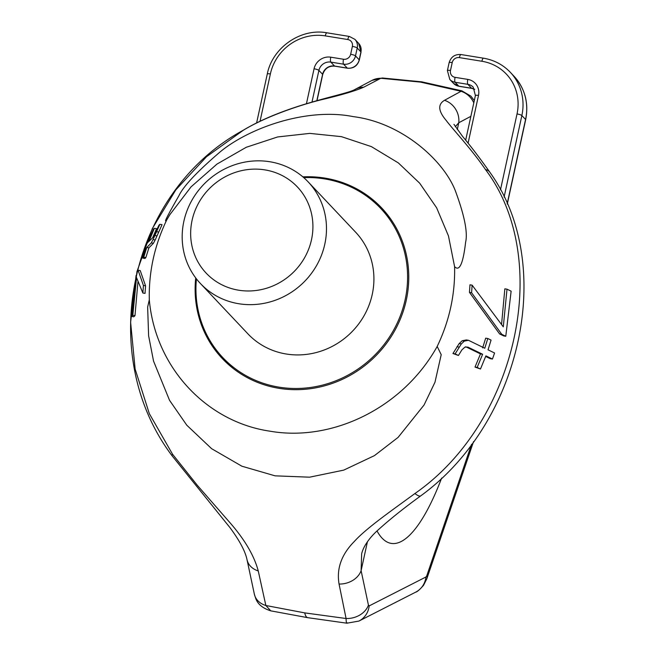 <?xml version="1.0" encoding="UTF-8"?>
<svg xmlns="http://www.w3.org/2000/svg" width="656" height="656" viewBox="0 0 656 656"><rect width="100%" height="100%" fill="white"/><g stroke="black" fill="none" stroke-linecap="round" stroke-linejoin="round"><path stroke-width="0.98" d="M304.737 612.893L265.86 605.504L270.772 610.851L307.689 617.665A24.682 6.552 99.2 0 1 304.737 612.893L346.081 618.51C346.155 622.478 346.589 623.913 347.393 622.831M454.592 266.631C459.43 271.822 463.111 263.679 465.621 242.203C467.9 232.47 464.423 215.201 455.19 190.379C443.194 160.056 401.693 122.68 353.404 116.645C306.081 107.182 248.165 128.437 219.752 152.217C196.948 171.839 183.336 186.345 178.916 195.734C167.419 215.75 163.352 223.827 166.714 219.965C154.463 245.533 148.666 272.142 149.306 299.8C155.357 368.155 207.165 421.939 269.698 431.14C331.838 442.144 402.759 408.262 437.183 346.458C449.434 320.899 455.239 294.282 454.592 266.631L448.466 235.947L436.634 207.804L419.676 183.188L398.34 162.909L371.386 146.616L341.481 136.661L309.812 133.389L277.636 136.948L246.246 147.28L216.956 164.098L191.076 186.837L169.863 214.651L166.714 219.965M149.306 299.8L147.641 307.09L148.617 335.831L153.553 361.136L169.551 400.34L186.812 425.227L211.642 448.704L241.884 466.203L275.085 475.838L309.616 477.183L343.736 470.122L374.428 455.633L398.102 437.388L424.063 404.99L434.977 382.243L441.209 354.675L437.183 346.458M474.304 100.548L470.918 96.153L461.881 90.84L444.53 100.294C437.675 104.304 438.2 110.987 446.121 120.351C453.066 129.642 471.754 149.404 485.538 169.625C553.024 259.095 517.428 422.374 414.912 493.533C393.403 509.343 366.228 528.146 354.322 541.479C341.505 554.418 336.413 568.604 339.062 584.045L346.081 618.51A20.574 16.367 -12 0 0 368.434 605.127L369.172 605.906L425.933 576.993A4.116 1.091 99.2 0 0 426.933 575.304L471.533 444.35M473.804 102.869A20.574 19.442 62.1 0 0 461.029 91.282L420.463 82.098L380.816 78.277L363.736 87.199C355.216 90.938 340.776 95.194 320.423 99.974C300.678 104.935 266.451 116.128 243.187 130.339L206.484 156.751L175.8 189.896L152.315 228.591L137.071 271.281M472.123 285.155L469.975 284.802L469.458 292.379L499.601 333.929L503.669 335.913L505.784 336.257L511.131 291.174L507.006 289.181L503.291 326.868L472.123 285.155L471.59 292.724L501.725 334.273L505.784 336.257M507.006 289.181L504.841 288.829L501.561 324.441M468.45 340.284L466.318 339.939L462.185 340.759L459.184 343.572L452.96 353.518L458.437 355.47L461.865 349.91L464.965 347.106L467.892 347.106L482.627 354.265L477.174 367.417L480.479 369.016L485.907 355.855L492.451 359.037L494.583 353.002L488.048 349.82L491.065 340.103L487.81 338.512L484.784 348.238L468.45 340.284L464.325 341.104L461.332 343.916L455.133 353.871L458.437 355.47M487.81 338.512L485.686 338.168L482.652 347.885M485.686 356.446L490.311 358.693L492.451 359.037M465.744 346.753L480.487 353.92L475.001 367.065L480.479 369.016M258.259 570.95L265.86 605.504A20.574 16.367 168 0 1 254.356 594.172L247.025 559.699A20.574 16.359 168 0 0 258.259 570.95C254.069 555.255 244.171 538.642 228.559 521.094L197.39 485.391L172.561 454.247A20.574 2.87 144.6 0 0 172.093 455.805L230.067 527.744C239.653 540.741 245.311 551.393 247.025 559.699M136.112 275.356L130.618 322.235L135.12 369.025L149.314 413.624L172.561 454.247M134.98 315.667L132.815 315.315L136.53 277.627L142.885 293.043L145.033 293.396L145.55 285.819L140.22 270.567L138.096 270.223L136.989 271.371L131.643 316.446L133.808 316.799L134.98 315.667L137.932 281.883M152.643 237.743L156.546 228.665L154.373 228.313L153.43 229.215L148.002 242.376L146.181 244.204L144.058 250.239L145.862 248.411L142.844 258.128L143.738 257.218L146.764 247.492L151.282 242.925L153.045 239.596L159.875 224.327L158.932 225.238L153.028 237.357L148.92 241.465L154.373 228.313M142.844 258.128L144.968 258.472L145.862 257.562L148.896 247.845L153.414 243.269L155.185 239.94L162.048 224.68L159.875 224.327M195.726 277.939A109.642 103.582 -43.3 0 0 222.204 358.455A109.642 103.582 -43.3 0 0 279.03 388.336A109.642 103.582 -43.3 0 0 394.149 331.698A109.642 103.582 -43.3 0 0 381.694 207.968A109.642 103.582 -43.3 0 0 324.868 178.088A109.642 103.582 -43.3 0 0 302.851 176.858M227.583 362.661A109.642 103.582 -43.3 0 0 229.789 365.671M385.58 213.585A109.642 103.582 136.7 0 1 388.459 215.955M243.187 130.339A20.574 2.509 -120.1 0 0 243.007 130.38C129.773 191.97 94.636 353.067 172.093 455.805M382.448 77.998L380.816 78.277A20.574 19.442 -117.9 0 0 371.96 80.426L382.448 77.998L421.783 81.844A24.682 6.552 99.2 0 0 420.463 82.098M339.062 584.045A20.574 16.359 -12 0 0 361.112 570.663L368.434 605.127M414.912 493.533A20.574 4.863 52.7 0 0 420.783 495.829C403.005 508.728 388.122 520.708 376.118 531.778C371.411 536.231 363.744 544.906 361.653 553.795L361.112 570.663L367.417 541.774M485.538 169.625A20.574 10.242 -34.3 0 1 489.794 172.159L489.794 172.159C479.528 157.678 470.459 145.763 462.578 136.415L453.944 124.328M444.53 100.294A20.574 19.442 61.9 0 1 458.774 122.754L455.305 126.706M363.736 87.199A20.574 19.442 -118.1 0 0 355.134 89.372L355.134 89.372C346.614 94.89 287.221 103.746 243.007 130.38M145.55 285.819L143.418 285.475L138.096 270.223M142.885 293.043L143.418 285.475M131.643 316.446L132.815 315.315M158.678 232.06L156.522 231.707M157.005 235.881L154.857 235.529M155.185 239.94L153.045 239.596M153.414 243.269L151.282 242.925M148.896 247.845L146.764 247.492M145.862 257.562L143.738 257.218M145.189 250.42L144.058 250.239M499.601 333.929L501.725 334.273M469.458 292.379L471.59 292.724M452.96 353.518L455.133 353.871M456.92 346.77L459.077 347.114M459.184 343.572L461.332 343.916M462.185 340.759L464.325 341.104M475.001 367.065L477.174 367.417M480.487 353.92L482.627 354.265M238.669 290.206A62.738 59.27 -43.3 0 0 311.493 239.727A62.738 59.27 -43.3 0 0 264.901 169.888A62.738 59.27 136.7 0 0 192.077 220.367A62.738 59.27 136.7 0 0 238.669 290.206M238.85 303.744A74.054 69.962 -43.3 0 0 316.602 265.491A74.054 69.962 -43.3 0 0 308.197 181.925A74.054 69.962 -43.3 0 0 269.813 161.745A74.054 69.962 136.7 0 0 192.06 199.998A74.054 69.962 136.7 0 0 200.474 283.564A74.054 69.962 136.7 0 0 238.85 303.744M308.197 181.925L355.626 232.199A74.054 69.962 -43.3 0 1 364.039 315.766A74.054 69.962 -43.3 0 1 286.287 354.019A74.054 69.962 136.7 0 1 247.902 333.838L200.474 283.564M232.667 368.041L222.769 357.553A108.609 102.607 136.7 0 0 279.062 387.155A108.609 102.607 -43.3 0 0 393.1 331.05A108.609 102.607 -43.3 0 0 380.759 208.485A108.609 102.607 -43.3 0 0 324.474 178.883A108.609 102.607 136.7 0 0 303.728 177.62M222.769 357.553A108.609 102.607 136.7 0 1 196.431 278.857M376.995 530.917A187.19 49.708 99.2 0 0 441.636 478.085M470.869 116.325L458.774 122.754L457.289 129.56M307.689 617.665L346.909 623.2L358.93 621.068A20.574 19.467 -117 0 0 358.939 621.06A20.574 19.467 -117 0 0 369.172 605.906M473.534 441.627L426.826 578.764L423.505 585.365C419.61 589.736 417.011 591.999 415.699 592.147A20.574 19.467 -117 0 0 425.933 576.993M426.826 578.764A20.574 10.652 -161.2 0 0 426.933 575.304M306.442 103.714L314.06 68.773A14.399 13.604 136.7 0 1 330.772 57.187L343.498 59.253A6.175 5.83 -43.3 0 0 350.657 54.284L352.379 46.396A6.175 5.83 -43.3 0 0 347.795 39.532L325.286 35.883A47.314 44.698 -43.3 0 0 270.37 73.948L260.022 121.368M500.471 189.855L517.026 113.931A47.314 44.698 -43.3 0 0 481.889 61.262L459.38 57.613A6.175 5.83 -43.3 0 0 452.214 62.582L450.492 70.471A6.175 5.83 -43.3 0 0 455.075 77.342L467.802 79.401A14.399 13.604 136.7 0 1 478.495 95.432L468.072 143.246M504.095 197.062L521.864 115.546A51.422 48.585 -43.3 0 0 510.327 72.316C503.013 64.698 494.066 59.983 483.472 58.187L460.963 54.538C454.911 54.145 450.959 56.859 449.122 62.689L447.4 70.577L449.811 79.458A10.283 9.717 -43.3 0 0 455.141 82.262L467.867 84.329A10.283 9.717 136.7 0 1 473.197 87.133L475.403 95.538L465.653 140.245M517.026 113.931A4.116 0.787 12.3 0 1 521.864 115.546L525.563 119.466L507.17 203.844M481.889 61.262A4.116 1.091 -80.8 0 1 483.472 58.187M459.38 57.613A4.116 1.091 -80.8 0 1 460.963 54.538M452.214 62.582A4.116 0.787 -167.7 0 0 449.122 62.689M450.492 70.471A4.116 0.787 -167.7 0 0 447.4 70.577M455.075 77.342A4.116 1.091 99.2 0 0 455.141 82.262L458.847 86.19A10.283 9.717 136.7 0 1 453.517 83.386L449.811 79.458M467.802 79.401A4.116 1.091 99.2 0 0 467.867 84.329L471.566 88.248L458.847 86.19A4.116 1.091 -80.8 0 0 459.044 86.305L453.517 83.386M478.495 95.432A4.116 0.787 -167.7 0 0 475.403 95.538M311.985 102.09L318.898 70.389A10.283 9.717 136.7 0 1 330.837 62.115L343.564 64.181A10.283 9.717 -43.3 0 0 355.495 55.899L357.217 48.011A10.283 9.717 -43.3 0 0 354.912 39.368L349.377 36.449L326.868 32.8C300.809 27.896 272.355 47.634 267.271 74.046L256.586 123.057M314.06 68.773A4.116 0.787 12.3 0 1 318.898 70.389L322.596 74.317L316.84 100.721M330.772 57.187A4.116 1.091 99.2 0 0 330.837 62.115L334.535 66.043A10.283 9.717 -43.3 0 0 322.596 74.317A4.116 0.787 -167.7 0 1 322.703 74.554L317.012 100.671M343.498 59.253A4.116 1.091 99.2 0 0 343.564 64.181L347.262 68.101L334.535 66.043A4.116 1.091 -80.8 0 0 334.74 66.158C328.672 65.78 324.663 68.577 322.703 74.554M350.657 54.284A4.116 0.787 12.3 0 1 355.495 55.899L359.201 59.827A10.283 9.717 136.7 0 1 347.262 68.101A4.116 1.091 -80.8 0 0 347.467 68.216L334.74 66.158M352.379 46.396A4.116 0.787 12.3 0 1 357.217 48.011L360.923 51.939L359.201 59.827A4.116 0.787 -167.7 0 1 359.308 60.065C357.463 65.895 353.518 68.618 347.467 68.216M347.795 39.532A4.116 1.091 -80.8 0 1 349.377 36.449M325.286 35.883A4.116 1.091 -80.8 0 1 326.868 32.8M270.37 73.948A4.116 0.787 -167.7 0 0 267.271 74.046M361.021 52.177L358.611 43.296A10.283 9.717 136.7 0 1 360.923 51.939A4.116 0.787 -167.7 0 1 361.021 52.177L359.308 60.065M474.723 89.355A10.283 9.717 -43.3 0 0 471.566 88.248A4.116 1.091 -80.8 0 0 471.771 88.371L459.044 86.305M525.669 119.712C528.892 103.017 525.013 88.527 514.033 76.244A51.422 48.585 136.7 0 1 525.563 119.466A4.116 0.787 -167.7 0 1 525.669 119.712L507.277 204.09M254.356 594.172L255.742 598.534C257.816 604.233 262.818 608.333 270.772 610.851M461.881 90.84L421.783 81.844M415.699 592.147L358.939 621.06M420.783 495.829C521.528 422.677 556.419 264.581 489.794 172.159M371.96 80.426L355.134 89.372M390.664 218.973L380.759 208.485M474.739 89.388L471.771 88.371M514.033 76.244L510.327 72.316M358.611 43.296L354.912 39.368"/></g></svg>
